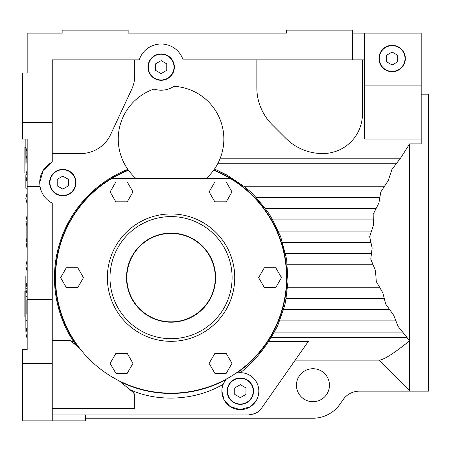 <?xml version="1.0" encoding="UTF-8"?>
<svg xmlns="http://www.w3.org/2000/svg" width="451" height="451" viewBox="0 0 451 451"><rect width="100%" height="100%" fill="white"/><g stroke="black" fill="none" stroke-linecap="round" stroke-linejoin="round"><path stroke-width="0.68" d="M25.848 173.032L24.861 173.032L24.861 147.291L25.848 147.291M405.348 58.517A13.197 13.197 0 0 1 392.15 71.72A13.197 13.197 0 0 1 378.953 58.517A13.197 13.197 0 0 1 392.15 45.32A13.197 13.197 0 0 1 405.348 58.517M174.351 67.098A13.197 13.197 0 0 1 161.148 80.301A13.197 13.197 0 0 1 147.951 67.098A13.197 13.197 0 0 1 161.148 53.9A13.197 13.197 0 0 1 174.351 67.098M39.711 182.599A23.102 23.102 0 0 1 52.248 162.056L43.178 170.433L39.711 182.599L40.054 186.584A23.102 23.102 0 0 0 52.248 203.147L52.248 420.862L22.55 420.862L22.55 363.438L52.248 363.438M76.01 182.599A13.197 13.197 0 0 1 62.807 195.802A13.197 13.197 0 0 1 49.61 182.599A13.197 13.197 0 0 1 62.807 169.401A13.197 13.197 0 0 1 76.01 182.599M253.552 391.158A13.197 13.197 0 0 1 240.349 404.361A13.197 13.197 0 0 1 227.152 391.158A13.197 13.197 0 0 1 240.349 377.961A13.197 13.197 0 0 1 253.552 391.158M409.345 341.001L407.18 337.698L398.148 326.479L393.672 315.26L385.69 304.042L382.837 292.817L376.303 281.599L375.435 270.38L370.767 259.162L372.148 247.937L369.679 236.719L373.338 225.5L373.169 214.281L378.879 203.063L380.841 191.838L388.198 180.62L391.953 169.401L400.539 158.183L409.638 143.88L409.638 390.932L378.879 360.112C383.141 360.281 393.295 353.911 409.345 341.001L308.608 341.001L308.264 341.497L268.593 341.497C260.678 353.567 251.286 363.963 240.422 372.678L236.752 373.033A18.48 18.48 0 0 1 240.422 372.678C244.792 372.763 248.631 374.121 251.94 376.765A18.48 18.48 0 0 1 258.829 391.158L258.829 390.893M258.705 393.3L258.829 391.158A18.48 18.48 0 0 1 240.349 409.638A18.48 18.48 0 0 1 221.869 391.158L224.012 399.795L229.925 406.419L239.977 409.638L250.26 406.757L255.418 401.864M329.45 385.222A16.501 16.501 0 0 1 312.949 401.723A16.501 16.501 0 0 1 296.448 385.222A16.501 16.501 0 0 1 312.949 368.721A16.501 16.501 0 0 1 329.45 385.222M79.613 348.206L78.497 347.287A115.828 115.828 0 0 1 128.276 169.999L127.825 169.362A116.589 116.589 0 0 0 73.507 341.497L71.472 341.497L70.068 340.342L52.248 340.342M136.129 178.641A52.801 52.801 0 0 1 154.005 89.067A23.102 23.102 0 0 0 173.962 86.321A52.801 52.801 0 0 1 205.972 178.641M421.189 94.158L428.45 94.158L428.45 391.158L359.385 391.158A19.799 19.799 0 0 0 343.166 399.603L339.981 404.147A33.002 33.002 0 0 1 312.949 418.218L85.408 418.218L85.408 420.862L52.248 420.862M235.879 373.231A18.48 18.48 0 0 1 236.752 373.033A115.828 115.828 0 0 0 213.825 169.999L214.535 168.99L226.825 175.011L243.771 186.229L250.638 191.838L255.982 197.448L265.323 208.672L269.444 214.281L272.584 219.891L280.691 236.719L286.611 259.162L288.009 281.599L285.99 298.432L285.06 304.042L283.386 309.651L277.399 326.479L270.978 337.698A116.589 116.589 0 0 1 268.593 341.497M295.208 360.14L379.252 360.14M128.479 170.269A115.501 115.501 0 0 0 171.047 393.142A115.501 115.501 0 0 0 213.622 170.269M383.621 358.782L382.826 359.131M379.28 58.517A12.87 12.87 0 0 0 392.15 71.388A12.87 12.87 0 0 0 405.021 58.517A12.87 12.87 0 0 0 392.15 45.652A12.87 12.87 0 0 0 379.28 58.517M148.278 67.098A12.87 12.87 0 0 0 161.148 79.968A12.87 12.87 0 0 0 174.018 67.098A12.87 12.87 0 0 0 161.148 54.233A12.87 12.87 0 0 0 148.278 67.098M49.943 182.599A12.87 12.87 0 0 0 62.807 195.469A12.87 12.87 0 0 0 75.678 182.599A12.87 12.87 0 0 0 62.807 169.728A12.87 12.87 0 0 0 49.943 182.599M227.479 391.158A12.87 12.87 0 0 0 240.349 404.028A12.87 12.87 0 0 0 253.22 391.158A12.87 12.87 0 0 0 240.349 378.288A12.87 12.87 0 0 0 227.479 391.158M25.848 316.912L24.861 316.912L24.861 291.171L25.848 291.171M171.047 216.593A61.048 61.048 0 0 1 232.102 277.641A61.048 61.048 0 0 1 171.047 338.69A61.048 61.048 0 0 1 109.999 277.641A61.048 61.048 0 0 1 171.047 216.593M171.047 213.949A63.692 63.692 0 0 1 234.74 277.641A63.692 63.692 0 0 1 171.047 341.328A63.692 63.692 0 0 1 107.361 277.641A63.692 63.692 0 0 1 171.047 213.949M171.047 233.421A44.221 44.221 0 0 1 215.268 277.641A44.221 44.221 0 0 1 171.047 321.862A44.221 44.221 0 0 1 126.832 277.641A44.221 44.221 0 0 1 171.047 233.421M171.047 233.088A44.548 44.548 0 0 1 215.601 277.641A44.548 44.548 0 0 1 171.047 322.189A44.548 44.548 0 0 1 126.5 277.641A44.548 44.548 0 0 1 171.047 233.088M230.54 178.641L111.56 178.641M264.337 287.541L258.62 277.641L264.337 267.742L275.764 267.742L281.48 277.641L275.764 287.541L264.337 287.541M209.117 363.376L214.834 353.477L226.267 353.477L231.983 363.376L226.267 373.276L214.834 373.276L209.117 363.376M115.834 353.477L127.267 353.477L132.983 363.376L127.267 373.276L115.834 373.276L110.117 363.376L115.834 353.477M77.764 267.742L83.48 277.641L77.764 287.541L66.336 287.541L60.62 277.641L66.336 267.742L77.764 267.742M132.983 191.906L127.267 201.806L115.834 201.806L110.117 191.906L115.834 182.001L127.267 182.001L132.983 191.906M226.267 201.806L214.834 201.806L209.117 191.906L214.834 182.001L226.267 182.001L231.983 191.906L226.267 201.806M27.173 299.819L26.84 299.819L26.84 313.541L27.173 313.541M27.173 303.252L26.84 303.252M27.173 310.108L26.84 310.108M27.173 224.581L26.84 224.581L26.84 238.297L27.173 238.297M27.173 228.009L26.84 228.009M27.173 234.87L26.84 234.87M27.173 149.343L26.84 149.343L26.84 163.059L27.173 163.059M27.173 152.771L26.84 152.771M27.173 159.631L26.84 159.631M27.173 320.492L25.848 320.492L25.848 292.868L26.705 292.868L25.882 289.108L27.173 287.614M27.099 338.69L25.848 333.08L27.173 327.319A13.197 13.197 0 0 1 27.099 327.471A13.197 13.197 0 0 0 25.887 332.088L25.848 320.492M27.173 271.519L25.848 265.757L27.173 260.001M27.099 282.591L27.173 282.444A13.197 13.197 0 0 1 27.099 282.591A13.197 13.197 0 0 0 25.848 288.2L27.099 282.591M27.173 275.989L25.848 275.989L25.848 288.2A13.197 13.197 0 0 0 25.882 289.108L25.848 292.868M26.84 225.895L25.854 221.153L27.173 215.121M27.173 249.076L25.944 241.73L26.84 238.297M27.173 204.196L25.848 198.44L27.173 192.684M27.173 175.264L25.995 174.041L27.173 170.241M25.848 139.038L25.848 153.56A13.197 13.197 0 0 0 26.84 158.577L27.099 147.951A13.197 13.197 0 0 0 25.848 153.56L25.995 174.041A13.197 13.197 0 0 0 27.099 181.612L25.848 176.003L25.848 188.208L27.173 188.208M234.74 394.399L234.74 387.922L240.349 384.68L245.958 387.922L245.958 394.399L240.349 397.635L234.74 394.399M57.198 185.84L57.198 179.363L62.807 176.121L68.422 179.363L68.422 185.84L62.807 189.076L57.198 185.84M155.539 70.339L155.539 63.862L161.148 60.62L166.757 63.862L166.757 70.339L161.148 73.581L155.539 70.339M386.541 61.759L386.541 55.281L392.15 52.04L397.759 55.281L397.759 61.759L392.15 65L386.541 61.759M409.638 143.88L421.189 143.88L421.189 139.038L364.746 139.038L364.746 59.842L183.078 59.842A23.102 23.102 0 0 0 139.218 59.842L52.248 59.842L52.248 162.056M256.85 59.842L256.85 87.742A52.141 52.141 0 0 0 272.122 124.611L285.799 138.288A52.141 52.141 0 0 0 322.668 153.56L322.848 153.56A39.598 39.598 0 0 0 362.452 113.962L362.452 59.842M52.248 153.56L80.729 153.56A33.002 33.002 0 0 0 110.636 134.505L131.658 89.422A33.002 33.002 0 0 0 134.748 75.475L134.748 59.842M52.248 408.465L134.748 408.465L134.748 395.217L133.547 392.669L120.344 381.783L129.849 389.619C158.848 402.867 196.196 400.229 223.206 384.258L223.651 383.249A18.48 18.48 0 0 1 225.872 379.674L223.651 383.249A18.48 18.48 0 0 0 221.869 391.158L221.965 389.281M119.227 380.858L120.344 381.783A115.828 115.828 0 0 0 225.872 379.674A18.48 18.48 0 0 1 226.441 378.992M308.264 341.497L261.777 407.884C259.534 411.848 255.024 414.193 248.259 414.92L52.248 414.92M352.552 59.842L352.552 30.138L286.548 30.138L286.548 33.109L128.152 33.109L128.152 30.138L62.148 30.138L62.148 33.109L27.173 33.109L27.173 73.039L22.55 73.039L22.55 139.038L27.173 139.038L27.173 349.581L22.55 349.581L22.55 363.438M22.55 122.542L52.248 122.542M71.472 341.497L78.497 347.287L76.084 345.297L73.507 341.497M421.189 139.038L421.189 33.109L352.552 33.109M248.259 414.92A16.501 16.501 0 0 0 250.75 414.734M252.994 414.227A16.501 16.501 0 0 0 261.777 407.884M364.746 59.842L364.746 33.109M133.547 392.669A3.298 3.298 0 0 1 134.088 393.227M134.46 393.864A3.298 3.298 0 0 1 134.68 394.529M85.408 414.92L85.408 418.218M364.746 85.91L421.189 85.91M27.173 186.584L40.054 186.584M27.173 299.396L52.248 299.396M402.619 332.088L274.388 332.088M389.613 309.651L283.386 309.651M379.477 287.208L287.462 287.208M372.977 264.771L287.146 264.771M370.767 242.328L282.394 242.328M373.107 219.891L272.584 219.891M379.725 197.448L255.982 197.448M395.809 320.87L279.564 320.87M384.139 298.432L285.99 298.432M375.722 275.989L287.845 275.989M371.308 253.552L285.348 253.552M371.376 231.109L278.188 231.109M375.914 208.672L265.323 208.672M384.438 186.229L243.771 186.229M389.963 175.011L226.825 175.011M27.173 316.968L25.848 316.968M27.173 296.392L25.848 296.392M27.173 288.578L26.203 288.578M27.173 221.153L25.854 221.153M27.173 241.73L25.944 241.73M27.173 174.3L26.203 174.3M400.539 158.183L220.257 158.183M396.192 163.792L217.692 163.792M407.18 337.698L270.978 337.698"/></g></svg>
